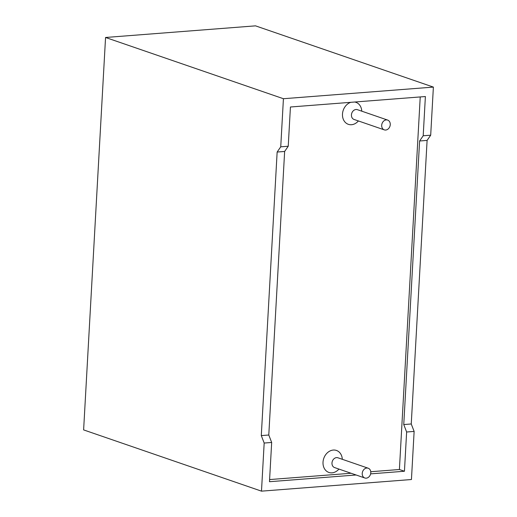 <?xml version="1.0" encoding="UTF-8"?>
<svg xmlns="http://www.w3.org/2000/svg" width="517" height="517" viewBox="0 0 517 517"><rect width="100%" height="100%" fill="white"/><g stroke="black" fill="none" stroke-linecap="round" stroke-linejoin="round"><path stroke-width="0.78" d="M420.231 96.938L399.402 469.507L370.76 471.73M351.075 473.255L269.596 479.569M385.688 130.038A5.17 4.175 -71 0 1 384.286 129.864A5.17 4.175 -71 0 1 382.024 123.615A5.17 4.175 -71 0 1 387.653 120.086A5.17 4.175 -71 0 1 390.148 125.495A5.17 4.175 -71 0 1 385.688 130.038M366.223 478.167A5.17 4.175 -71 0 1 364.828 477.992A5.17 4.175 -71 0 1 362.559 471.743A5.17 4.175 -71 0 1 368.194 468.215A5.17 4.175 -71 0 1 370.683 473.624A5.17 4.175 -71 0 1 366.223 478.167M264.174 443.043L261.486 491.15L83.618 429.905L105.558 37.476L283.426 98.721L280.737 146.822L277.144 152.037L261.292 435.598L264.174 443.043L271.671 442.462L269.48 481.708L356.116 474.987M370.631 473.863L404.443 471.246L406.633 431.999L414.13 431.417L411.442 479.524L261.486 491.15M105.558 37.476L255.514 25.85L433.382 87.095L430.693 135.195L427.1 140.411L411.248 423.972L414.13 431.417M271.671 442.462L268.788 435.017L284.641 151.455L288.234 146.24L290.431 107L425.388 96.537L423.197 135.777L419.604 140.992L403.751 424.554L406.633 431.999M399.402 469.507L404.443 471.246M433.382 87.095L283.426 98.721M280.737 146.822L288.234 146.24M423.197 135.777L430.693 135.195M403.751 424.554L411.248 423.972M419.604 140.992L427.1 140.411M277.144 152.037L284.641 151.455M261.292 435.598L268.788 435.017M338.939 469.081A11.633 9.403 -71 0 1 332.024 472.842A11.633 9.403 -71 0 1 323.002 462.663A11.633 9.403 -71 0 1 332.502 450.152A11.633 9.403 -71 0 1 342.306 459.303M358.404 120.952A11.633 9.403 -71 0 1 351.489 124.72A11.633 9.403 -71 0 1 342.474 115.226A11.633 9.403 -71 0 1 350.791 102.321M354.707 102.017A11.633 9.403 -71 0 1 361.771 111.174M384.286 129.864L354.042 119.453A5.17 4.175 -71 0 1 351.773 113.204A5.17 4.175 -71 0 1 357.409 109.675L387.653 120.086M364.828 477.992L334.583 467.575A5.17 4.175 -71 0 1 332.315 461.326A5.17 4.175 -71 0 1 337.944 457.797L368.194 468.215"/></g></svg>

